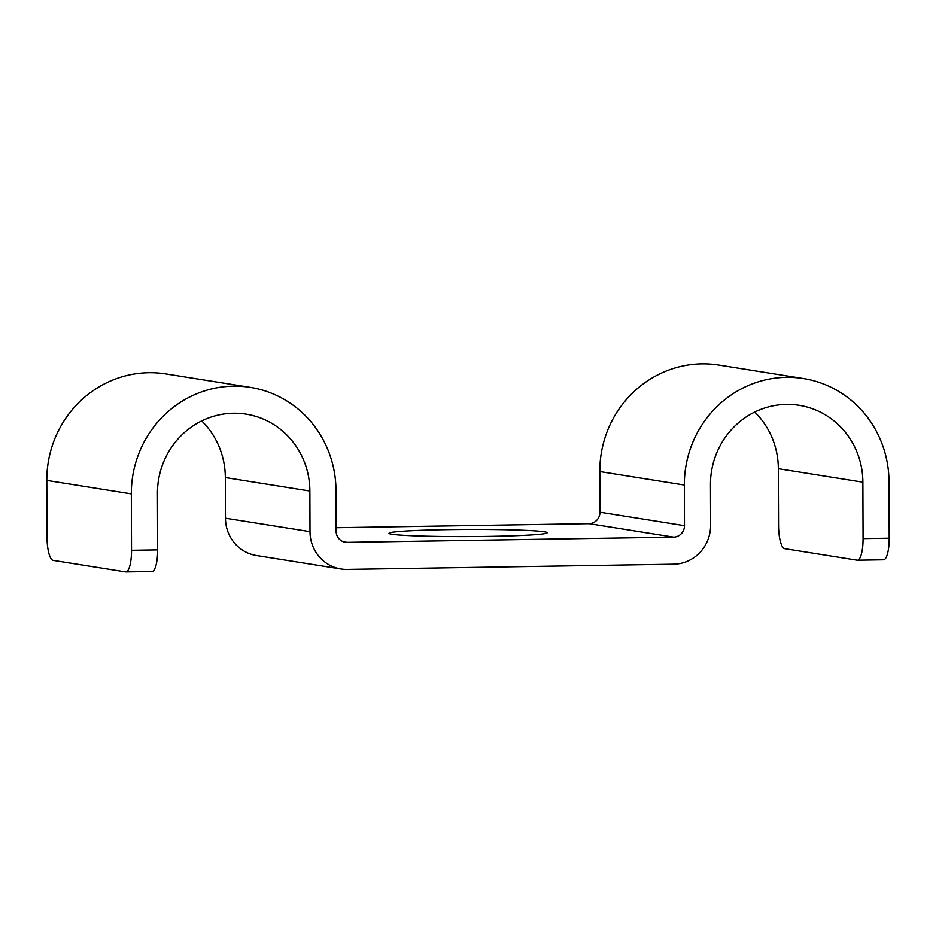 <?xml version="1.0" encoding="UTF-8"?>
<svg xmlns="http://www.w3.org/2000/svg" width="936" height="936" viewBox="0 0 936 936"><rect width="100%" height="100%" fill="white"/><g stroke="black" fill="none" stroke-linecap="round" stroke-linejoin="round"><path stroke-width="1.4" d="M863.074 538.598A22.593 6.026 89.1 0 1 857.399 560.231L883.525 559.81A22.593 6.026 -90.9 0 0 889.2 538.188L863.074 538.598L862.875 482.18A79.08 76.132 99 0 0 799.11 405.3A79.08 76.132 99 0 0 710.471 484.614L710.611 525.236A38.411 36.972 99 0 1 673.733 564.209L347.151 569.427A38.411 36.972 -81 0 1 340.973 568.994A38.411 36.972 -81 0 1 310.003 531.648L309.863 491.026A79.08 76.132 -81 0 0 246.098 414.145A79.08 76.132 -81 0 0 157.459 493.459L157.657 549.888A22.593 6.026 89.1 0 1 151.983 571.522L125.845 571.931A22.593 6.026 -90.9 0 0 131.531 550.309L131.332 493.88A106.189 102.235 -81 0 1 250.357 387.375A106.189 102.235 -81 0 1 335.989 490.604L336.129 531.238A11.302 10.881 -81 0 0 347.057 542.342L673.639 537.124A11.302 10.881 99 0 0 684.485 525.658L684.345 485.035A106.189 102.235 99 0 1 803.369 378.53L718.848 365.063A106.189 102.235 99 0 0 599.812 471.568L599.953 512.203L684.485 525.658M599.953 512.203A11.302 10.881 99 0 1 589.107 523.657L336.118 527.705M544.284 531.777A79.08 3.568 179.8 0 1 547.162 532.724A79.08 3.568 179.8 0 1 478.752 536.504A79.08 3.568 179.8 0 1 391.88 534.222A79.08 3.568 179.8 0 1 389.002 533.274A79.08 3.568 179.8 0 1 457.411 529.507A79.08 3.568 179.8 0 1 544.284 531.777M889.2 538.188L889.001 481.759A106.189 102.235 99 0 0 803.369 378.53M857.399 560.231A22.593 6.026 89.1 0 1 857.119 560.208L784.66 548.671A22.593 6.026 89.1 0 1 778.541 525.143L778.342 468.714A79.08 76.132 99 0 0 754.697 412.074M340.973 568.994L256.441 555.528A38.411 36.972 -81 0 1 225.471 518.193L310.003 531.648M201.685 420.931A79.08 76.132 -81 0 1 225.33 477.559L225.471 518.193M125.845 571.931A22.593 6.026 -90.9 0 1 125.564 571.919L53.118 560.383A22.593 6.026 -90.9 0 1 46.999 536.843L46.8 480.414A106.189 102.235 -81 0 1 165.824 373.909L250.357 387.375M589.107 523.657L673.639 537.124M343.477 541.769L347.057 542.342M599.812 471.568L684.345 485.035M778.342 468.714L862.875 482.18M225.33 477.559L309.863 491.026M46.8 480.414L131.332 493.88M131.531 550.309L157.657 549.888"/></g></svg>
